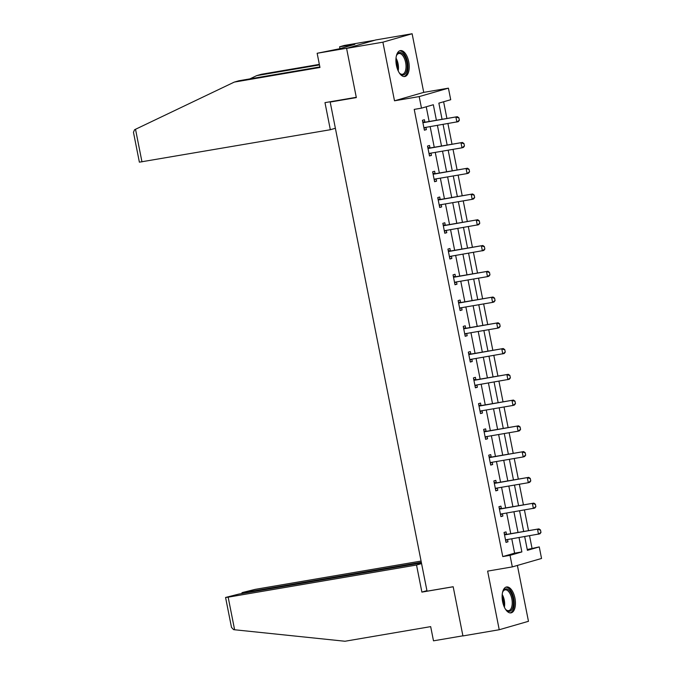 <?xml version="1.0" encoding="UTF-8"?>
<svg xmlns="http://www.w3.org/2000/svg" width="675" height="675" viewBox="0 0 675 675"><rect width="100%" height="100%" fill="white"/><g stroke="black" fill="none" stroke-linecap="round" stroke-linejoin="round"><path stroke-width="1.01" d="M514.941 598.151A13.146 6.379 80.3 0 0 506.571 586.972A13.146 6.379 80.3 0 0 502.622 601.703A13.146 6.379 80.3 0 0 510.992 612.883A13.146 6.379 80.3 0 0 514.941 598.151M408.738 61.788A13.146 6.379 80.3 0 0 400.368 50.608A13.146 6.379 80.3 0 0 396.419 65.34A13.146 6.379 80.3 0 0 404.789 76.52A13.146 6.379 80.3 0 0 408.738 61.788M527.242 549.517L539.258 546.91L541.544 558.47L512.317 566.899L510.03 555.339L521.876 551.922L519.033 537.562M332.699 101.326L330.185 102.052L427.039 591.182L453.178 586.727L462.923 635.934L499.23 629.741L528.466 621.304L517.396 565.439M330.185 102.052L356.332 97.588L346.587 48.381L375.815 39.943L412.121 33.75L382.894 42.179L394.504 100.803L419.192 96.593L448.419 88.163L450.714 99.723L438.86 103.14L442.057 119.298M394.504 100.803L423.731 92.374L412.121 33.75M423.731 92.374L448.419 88.163M531.993 548.151L529.546 535.773M528.533 530.651L524.441 510.005M523.429 504.892L519.345 484.245M518.333 479.132L514.24 458.485M513.228 453.372L509.136 432.726M508.123 427.604L504.039 406.966M503.027 401.844L498.935 381.198M497.922 376.085L493.838 355.438M492.826 350.325L488.734 329.678M487.721 324.565L483.638 303.919M482.625 298.806L478.533 278.159M477.52 273.038L473.437 252.391M472.424 247.278L468.332 226.631M467.319 221.518L463.236 200.872M462.215 195.758L458.131 175.112M457.118 169.999L453.026 149.352M452.014 144.231L447.93 123.592M446.917 118.471L443.61 101.765M346.587 48.381L382.894 42.179M436.404 120.268L433.333 104.735L421.478 108.152L414.222 109.392L502.765 556.58L514.612 553.163L511.768 538.802M510.756 533.689L506.672 513.042M505.659 507.921L501.567 487.282M500.555 482.161L496.471 461.514M495.458 456.401L491.366 435.755M490.354 430.642L486.27 409.995M485.257 404.882L481.165 384.235M480.153 379.122L476.069 358.476M475.048 353.354L470.964 332.707M469.952 327.594L465.86 306.948M464.847 301.835L460.763 281.188M459.751 276.075L455.659 255.428M454.646 250.315L450.562 229.669M449.55 224.547L445.458 203.909M444.445 198.787L440.362 178.141M439.349 173.028L435.257 152.381M434.244 147.268L430.161 126.622M429.148 121.508L426.229 106.785M424.887 122.141L424.406 119.72L422.432 120.293L424.389 130.199L426.372 129.625L425.917 127.347M429.983 147.901L429.511 145.479L427.528 146.053L429.494 155.959L431.468 155.393L431.013 153.107M435.088 173.661L434.607 171.239L432.633 171.813L434.599 181.718L436.573 181.153L436.118 178.867M440.184 199.42L439.712 197.007L437.737 197.572L439.695 207.478L441.669 206.913L441.222 204.626M445.289 225.188L444.808 222.767L442.834 223.332L444.8 233.246L446.774 232.672L446.318 230.386M450.394 250.948L449.913 248.527L447.938 249.1L449.896 259.006L451.87 258.432L451.423 256.154M455.49 276.708L455.009 274.286L453.035 274.86L455.001 284.766L456.975 284.192L456.519 281.914M460.595 302.468L460.114 300.046L458.139 300.62L460.097 310.525L462.071 309.96L461.624 307.673M463.531 327.848L465.725 328.236L465.21 325.814L463.236 326.379L465.202 336.285L467.176 335.72L466.72 333.433M468.627 353.607L470.829 353.995L470.315 351.574L468.34 352.139L470.298 362.053L472.272 361.479L471.825 359.193M475.892 379.755L475.411 377.333L473.437 377.899L475.403 387.813L477.377 387.239L476.921 384.961M480.997 405.515L480.516 403.093L478.541 403.667L480.499 413.573L482.482 412.999L482.026 410.721M486.093 431.274L485.62 428.853L483.646 429.427L485.603 439.332L487.578 438.767L487.131 436.48M491.197 457.034L490.717 454.621L488.742 455.186L490.708 465.092L492.682 464.527L492.227 462.24M496.294 482.794L495.821 480.381L493.847 480.946L495.804 490.86L497.779 490.286L497.332 488M501.398 508.562L500.917 506.14L498.943 506.706L500.909 516.62L502.883 516.046L502.428 513.768M506.503 534.322L506.022 531.9L504.048 532.474L506.005 542.379L507.98 541.806L507.532 539.528M512.317 566.899L487.628 571.117L499.23 629.741M502.765 556.58L510.03 555.339M421.478 108.152L419.192 96.593M524.686 536.6L527.403 550.327L539.258 546.91M443.07 124.419L447.162 145.066M448.175 150.179L452.258 170.826M453.279 175.939L457.363 196.585M458.376 201.698L462.468 222.345M463.48 227.458L467.564 248.105M468.577 253.226L472.669 273.873M473.681 278.986L477.765 299.632M478.778 304.746L482.87 325.392M483.882 330.505L487.966 351.152M488.978 356.265L493.071 376.912M494.083 382.033L498.167 402.671M499.179 407.793L503.272 428.439M504.284 433.553L508.368 454.199M509.389 459.312L513.472 479.959M514.485 485.072L518.577 505.718M519.59 510.84L523.673 531.478M518.02 532.448L513.928 511.802M512.916 506.689L508.832 486.042M507.819 480.921L503.727 460.282M502.715 455.161L498.631 434.514M497.618 429.401L493.526 408.755M492.514 403.642L488.43 382.995M487.417 377.882L483.325 357.235M482.313 352.114L478.229 331.476M477.217 326.354L473.124 305.707M472.112 300.594L468.028 279.948M467.007 274.835L462.923 254.188M461.911 249.075L457.819 228.428M456.806 223.307L452.722 202.669M451.71 197.547L447.618 176.901M446.605 171.787L442.522 151.141M441.509 146.028L437.417 125.381M514.612 553.163L521.876 551.922M424.347 129.971L426.372 129.625M429.452 155.731L431.468 155.393M434.548 181.499L436.573 181.153M439.653 207.259L441.669 206.913M444.749 233.018L446.774 232.672M449.854 258.778L451.87 258.432M454.95 284.538L456.975 284.192M460.055 310.306L462.071 309.96M465.159 336.066L467.176 335.72M470.256 361.825L472.272 361.479M475.36 387.585L477.377 387.239M480.457 413.345L482.482 412.999M485.561 439.104L487.578 438.767M490.657 464.873L492.682 464.527M495.762 490.632L497.779 490.286M500.858 516.392L502.883 516.046M505.963 542.152L507.98 541.806M425.714 127.381L424.027 128.343M459.363 120.26L458.865 117.779L459.363 120.26L458.308 121.652L424.938 127.516A1.688 1.468 -106.1 0 0 424.507 127.668L423.951 127.98M422.854 122.445L423.495 122.555A1.688 1.468 -106.1 0 0 423.951 122.555L457.329 116.699L458.865 117.779M422.719 121.753L424.921 122.141A1.688 1.468 -106.1 0 0 425.377 122.15L457.329 116.699M459.118 120.327L456.882 122.057L455.903 117.104L458.629 117.855M396.309 56.16A11.374 5.527 -99.7 0 1 396.799 54.953A11.374 5.527 -99.7 0 1 404.933 56.852A11.374 5.527 -99.7 0 1 406.603 71.078A11.374 5.527 -99.7 0 1 399.98 73.6A11.374 5.527 -99.7 0 1 399.119 72.622M399.668 73.28A10.53 5.113 80.3 0 0 402.46 74.267A10.53 5.113 80.3 0 0 405.962 68.074A10.53 5.113 80.3 0 0 403.945 57.493A10.53 5.113 80.3 0 0 398.917 53.502A10.53 5.113 80.3 0 0 396.613 55.358M403.971 76.553A13.061 6.345 80.3 0 0 405.447 55.831A13.061 6.345 80.3 0 0 399.583 50.844M502.512 592.523A11.374 5.527 -99.7 0 1 503.002 591.317A11.374 5.527 -99.7 0 1 511.135 593.215A11.374 5.527 -99.7 0 1 512.806 607.441A11.374 5.527 -99.7 0 1 506.182 609.964A11.374 5.527 -99.7 0 1 505.322 608.985M505.87 609.643A10.53 5.113 80.3 0 0 508.663 610.63A10.53 5.113 80.3 0 0 512.165 604.437A10.53 5.113 80.3 0 0 510.148 593.857A10.53 5.113 80.3 0 0 505.119 589.866A10.53 5.113 80.3 0 0 502.816 591.722M510.173 612.917A13.061 6.345 80.3 0 0 511.65 592.194A13.061 6.345 80.3 0 0 505.786 587.208M319.461 64.918L256.711 75.625L249.885 78.882M256.711 75.625L261.368 74.284L319.351 64.387M356.273 97.301L324.979 102.642L330.337 129.727L139.379 162.169L133.456 132.258L134.595 129.718L234.276 82.097L319.967 67.475L317.149 53.274L339.635 48.743L354.881 44.339L339.584 46.803L339.955 48.651M339.584 46.803L344.25 45.461L374.752 40.255L347.65 48.068L317.149 53.274M330.337 129.727L335.382 128.267M234.276 82.097L238.933 80.755L319.857 66.943M350.519 45.082L350.62 45.571M234.613 629.767L233.575 629.632L231.491 627.37L225.568 597.468L228.158 597.164L234.613 629.767L344.993 641.25L430.675 626.628L433.493 640.828L462.898 635.816M421.073 561.06L255.251 589.351L242.519 592.507L244.51 592.447L244.637 593.089M421.318 562.283L244.51 592.447M421.445 562.916L238.899 594.067L225.568 597.468M421.571 563.574L416.526 565.026L228.158 597.164M426.929 590.65L421.892 592.11L416.526 565.026M453.187 586.769L421.892 592.11M430.819 153.141L429.131 154.111M464.459 146.019L463.97 143.547L464.459 146.019L463.413 147.412L461.987 147.825L430.034 153.276A1.688 1.468 -106.1 0 0 429.612 153.428L429.055 153.748M427.958 148.205L428.6 148.314A1.688 1.468 -106.1 0 0 429.055 148.323L462.426 142.459L463.97 143.547M427.823 147.513L430.017 147.909A1.688 1.468 -106.1 0 0 430.473 147.909L462.426 142.459M464.223 146.087L461.987 147.825L461.008 142.864L463.733 143.615M435.915 178.9L434.227 179.871M469.564 171.779L469.066 169.307L469.564 171.779L468.509 173.171L467.092 173.585L435.139 179.035A1.688 1.468 -106.1 0 0 434.708 179.187L434.16 179.508M433.063 173.964L433.696 174.074A1.688 1.468 -106.1 0 0 434.152 174.082L467.53 168.218L469.066 169.307M432.92 173.273L435.122 173.669A1.688 1.468 -106.1 0 0 435.577 173.669L467.53 168.218M469.327 171.855L467.092 173.585L466.104 168.632L468.83 169.374M441.02 204.66L439.332 205.63M474.66 197.547L474.171 195.067L474.66 197.547L473.614 198.931L472.188 199.344L440.235 204.795A1.688 1.468 -106.1 0 0 439.813 204.947L439.256 205.268M438.159 199.724L438.801 199.842A1.688 1.468 -106.1 0 0 439.256 199.842L472.627 193.978L474.171 195.067M438.024 199.041L440.227 199.429A1.688 1.468 -106.1 0 0 440.682 199.429L472.627 193.978M474.424 197.615L472.188 199.344L471.209 194.392L473.934 195.134M446.116 230.428L444.428 231.39M479.765 223.307L479.275 220.826L479.765 223.307L478.71 224.699L445.34 230.555A1.688 1.468 -106.1 0 0 444.909 230.707L444.361 231.027M443.264 225.484L443.905 225.602A1.688 1.468 -106.1 0 0 444.361 225.602L477.731 219.738L479.275 220.826M443.121 224.8L445.323 225.188A1.688 1.468 -106.1 0 0 445.778 225.197L477.731 219.738M479.528 223.374L477.292 225.104L476.305 220.151L479.031 220.894M451.221 256.188L449.533 257.15M484.861 249.067L484.372 246.586L484.861 249.067L483.815 250.459L450.436 256.323A1.688 1.468 -106.1 0 0 450.014 256.475L449.457 256.787M448.36 251.252L449.002 251.362A1.688 1.468 -106.1 0 0 449.457 251.362L482.836 245.506L484.372 246.586M448.225 250.56L450.428 250.948A1.688 1.468 -106.1 0 0 450.883 250.957L482.836 245.506M484.625 249.134L482.389 250.864L481.41 245.911L484.135 246.662M456.317 281.948L454.629 282.918M489.966 274.826L489.476 272.354L489.966 274.826L488.911 276.218L487.493 276.632L455.541 282.082A1.688 1.468 -106.1 0 0 455.119 282.234L454.562 282.555M453.465 277.012L454.106 277.121A1.688 1.468 -106.1 0 0 454.562 277.13L487.932 271.266L489.476 272.354M453.33 276.32L455.524 276.716A1.688 1.468 -106.1 0 0 455.979 276.716L487.932 271.266M489.729 274.894L487.493 276.632L486.515 271.671L489.24 272.422M461.422 307.707L459.734 308.677M495.062 300.586L494.572 298.114L495.062 300.586L494.016 301.978L492.59 302.392L460.637 307.842A1.688 1.468 -106.1 0 0 460.215 307.994L459.658 308.315M458.561 302.771L459.202 302.881A1.688 1.468 -106.1 0 0 459.658 302.889L493.037 297.025L494.572 298.114M458.426 302.079L460.628 302.476A1.688 1.468 -106.1 0 0 461.084 302.476L493.037 297.025M494.826 300.662L492.59 302.392L491.611 297.439L494.336 298.181M466.518 333.467L464.83 334.437M500.167 326.354L499.677 323.873L500.167 326.354L499.112 327.738L497.694 328.151L465.742 333.602A1.688 1.468 -106.1 0 0 465.32 333.754L464.763 334.074M463.666 328.531L464.307 328.649A1.688 1.468 -106.1 0 0 464.763 328.649L498.133 322.785L499.677 323.873M464.307 328.649L465.725 328.236A1.688 1.468 -106.1 0 0 466.18 328.236L498.133 322.785M499.93 326.422L497.694 328.151L496.716 323.198L499.441 323.941M471.623 359.235L469.935 360.197M505.263 352.114L504.773 349.633L505.263 352.114L504.217 353.506L470.846 359.362A1.688 1.468 -106.1 0 0 470.416 359.513L469.859 359.834M468.762 354.291L469.403 354.409A1.688 1.468 -106.1 0 0 469.859 354.409L503.238 348.545L504.773 349.633M469.403 354.409L470.829 353.995A1.688 1.468 -106.1 0 0 471.285 354.004L503.238 348.545M505.027 352.181L502.791 353.911L501.812 348.958L504.537 349.701M476.727 384.995L475.031 385.957M510.368 377.873L509.878 375.393L510.368 377.873L509.321 379.266L475.943 385.121A1.688 1.468 -106.1 0 0 475.521 385.282L474.964 385.594M473.867 380.059L474.508 380.168A1.688 1.468 -106.1 0 0 474.964 380.168L508.334 374.313L509.878 375.393M473.732 379.367L475.926 379.755A1.688 1.468 -106.1 0 0 476.381 379.763L508.334 374.313M510.131 377.941L507.895 379.671L506.917 374.718L509.642 375.469M481.823 410.754L480.136 411.725M515.472 403.633L514.974 401.161L515.472 403.633L514.417 405.025L513 405.439L481.047 410.889A1.688 1.468 -106.1 0 0 480.617 411.041L480.068 411.353M478.963 405.818L479.604 405.928A1.688 1.468 -106.1 0 0 480.06 405.937L513.439 400.073L514.974 401.161M478.828 405.127L481.03 405.523A1.688 1.468 -106.1 0 0 481.486 405.523L513.439 400.073M515.227 403.701L513 405.439L512.013 400.477L514.738 401.228M486.928 436.514L485.241 437.484M520.568 429.393L520.079 426.921L520.568 429.393L519.522 430.785L518.096 431.198L486.143 436.649A1.688 1.468 -106.1 0 0 485.722 436.801L485.165 437.122M484.068 431.578L484.709 431.688A1.688 1.468 -106.1 0 0 485.165 431.696L518.535 425.832L520.079 426.921M483.933 430.886L486.127 431.283A1.688 1.468 -106.1 0 0 486.582 431.283L518.535 425.832M520.332 429.46L518.096 431.198L517.117 426.246L519.843 426.988M492.024 462.274L490.337 463.244M525.673 455.161L525.184 452.68L525.673 455.161L524.618 456.545L523.201 456.958L491.248 462.409A1.688 1.468 -106.1 0 0 490.818 462.561L490.269 462.881M489.173 457.338L489.805 457.456A1.688 1.468 -106.1 0 0 490.261 457.456L523.64 451.592L525.184 452.68M489.029 456.654L491.231 457.042A1.688 1.468 -106.1 0 0 491.687 457.042L523.64 451.592M525.437 455.228L523.201 456.958L522.214 452.005L524.939 452.748M497.129 488.033L495.442 489.004M530.769 480.921L530.28 478.44L530.769 480.921L529.723 482.304L528.297 482.718L496.344 488.168A1.688 1.468 -106.1 0 0 495.923 488.32L495.366 488.641M494.269 483.097L494.91 483.216A1.688 1.468 -106.1 0 0 495.366 483.216L528.736 477.352L530.28 478.44M494.134 482.414L496.336 482.802A1.688 1.468 -106.1 0 0 496.792 482.802L528.736 477.352M530.533 480.988L528.297 482.718L527.318 477.765L530.044 478.507M502.225 513.802L500.538 514.763M535.874 506.68L535.385 504.2L535.874 506.68L534.819 508.072L501.449 513.928A1.688 1.468 -106.1 0 0 501.019 514.088L500.47 514.401M499.373 508.857L500.015 508.975A1.688 1.468 -106.1 0 0 500.47 508.975L533.841 503.12L535.385 504.2M499.238 508.174L501.432 508.562A1.688 1.468 -106.1 0 0 501.888 508.57L533.841 503.12M535.638 506.748L533.402 508.477L532.415 503.525L535.148 504.267M507.33 539.561L505.642 540.532M540.97 532.44L540.481 529.968L540.97 532.44L539.924 533.832L506.545 539.696A1.688 1.468 -106.1 0 0 506.123 539.848L505.567 540.16M504.47 534.625L505.111 534.735A1.688 1.468 -106.1 0 0 505.567 534.735L538.945 528.879L540.481 529.968M504.335 533.933L506.537 534.33A1.688 1.468 -106.1 0 0 506.993 534.33L538.945 528.879M540.734 532.508L538.498 534.237L537.519 529.284L540.245 530.035M424.507 127.668L425.191 127.465M423.951 122.555L425.377 122.15M423.495 122.555L424.921 122.141M396.014 58.117A10.53 5.113 -99.7 0 1 396.377 58.784A10.53 5.113 -99.7 0 1 398.191 70.875M397.516 69.263A10.184 4.944 80.3 0 0 395.913 59.864M502.217 594.481A10.53 5.113 -99.7 0 1 502.58 595.148A10.53 5.113 -99.7 0 1 504.394 607.238M503.719 605.627A10.184 4.944 80.3 0 0 502.116 596.227M135.515 129.271L141.969 161.865M429.612 153.428L430.296 153.233M429.055 148.323L430.473 147.909M428.6 148.314L430.017 147.909M434.708 179.187L435.392 178.993M434.152 174.082L435.577 173.669M433.696 174.074L435.122 173.669M439.813 204.947L440.497 204.753M439.256 199.842L440.682 199.429M438.801 199.842L440.227 199.429M444.909 230.707L445.593 230.512M444.361 225.602L445.778 225.197M443.905 225.602L445.323 225.188M450.014 256.475L450.697 256.272M449.457 251.362L450.883 250.957M449.002 251.362L450.428 250.948M455.119 282.234L455.794 282.04M454.562 277.13L455.979 276.716M454.106 277.121L455.524 276.716M460.215 307.994L460.898 307.8M459.658 302.889L461.084 302.476M459.202 302.881L460.628 302.476M465.32 333.754L465.995 333.56M464.763 328.649L466.18 328.236M470.416 359.513L471.099 359.319M469.859 354.409L471.285 354.004M475.521 385.282L476.196 385.079M474.964 380.168L476.381 379.763M474.508 380.168L475.926 379.755M480.617 411.041L481.3 410.839M480.06 405.937L481.486 405.523M479.604 405.928L481.03 405.523M485.722 436.801L486.405 436.607M485.165 431.696L486.582 431.283M484.709 431.688L486.127 431.283M490.818 462.561L491.501 462.367M490.261 457.456L491.687 457.042M489.805 457.456L491.231 457.042M495.923 488.32L496.606 488.126M495.366 483.216L496.792 482.802M494.91 483.216L496.336 482.802M501.019 514.088L501.702 513.886M500.47 508.975L501.888 508.57M500.015 508.975L501.432 508.562M506.123 539.848L506.807 539.646M505.567 534.735L506.993 534.33M505.111 534.735L506.537 534.33M241.92 592.751L242.072 593.528"/></g></svg>
